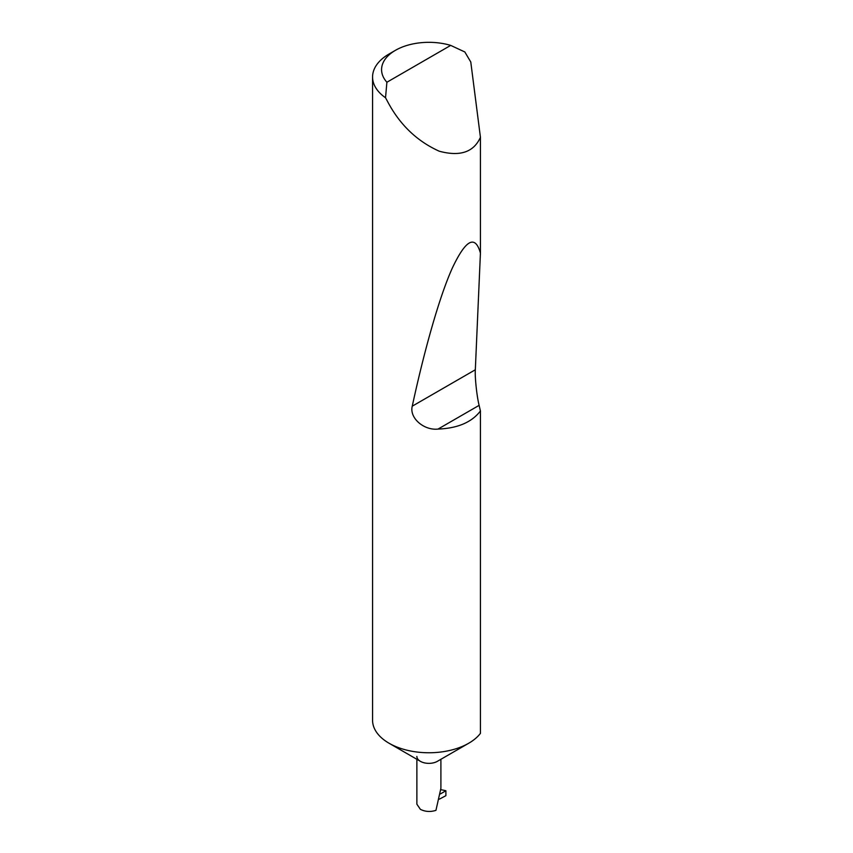 <?xml version="1.0" encoding="UTF-8"?>
<svg xmlns="http://www.w3.org/2000/svg" width="853" height="853" viewBox="0 0 853 853"><rect width="100%" height="100%" fill="white"/><g stroke="black" fill="none" stroke-linecap="round" stroke-linejoin="round"><path stroke-width="1.28" d="M480.431 410.975C471.805 422.267 457.666 428.302 438.026 429.08C424.037 430.637 409.184 418.034 412.255 406.177C424.101 351.308 439.199 297.164 452.271 268.183C465.781 239.554 475.174 234.511 480.431 253.053L475.324 369.765C474.769 376.973 476.859 396.549 479.119 405.356L480.431 410.975L480.431 733.356A56.33 32.521 180 0 1 468.724 743.24L437.386 761.324A12.017 6.941 180 0 1 420.39 761.324L389.064 743.24A56.33 32.521 180 0 1 372.569 720.241L372.569 77.005A56.33 32.521 180 0 1 389.064 54.006L395.429 50.327A47.31 27.317 0 0 0 386.899 82.24L385.524 97.754A56.33 32.521 180 0 1 372.569 77.005M468.724 743.24A56.33 32.521 180 0 1 389.064 743.24L420.39 761.324A12.017 6.941 180 0 1 416.872 756.419M416.872 759.298L416.872 804.187L420.39 809.348C425.284 811.768 430.466 812.099 435.947 810.35L440.905 788.3L440.905 759.298M386.899 82.24L450.693 45.401L464.832 51.969L470.781 62.013L480.431 137.28C473.778 152.175 460.055 156.813 439.263 151.216C417.874 141.587 401.134 125.945 389.064 104.29L385.524 97.754M480.431 137.28L480.431 253.053M440.436 793.908L445.884 790.763L445.884 795.668L439.402 799.144M450.693 45.401A47.31 27.317 0 0 0 395.429 50.327M445.884 790.763A34.013 19.63 0 0 0 440.873 789.718M479.119 405.356L438.026 429.08M475.324 369.765L412.255 406.177"/></g></svg>
